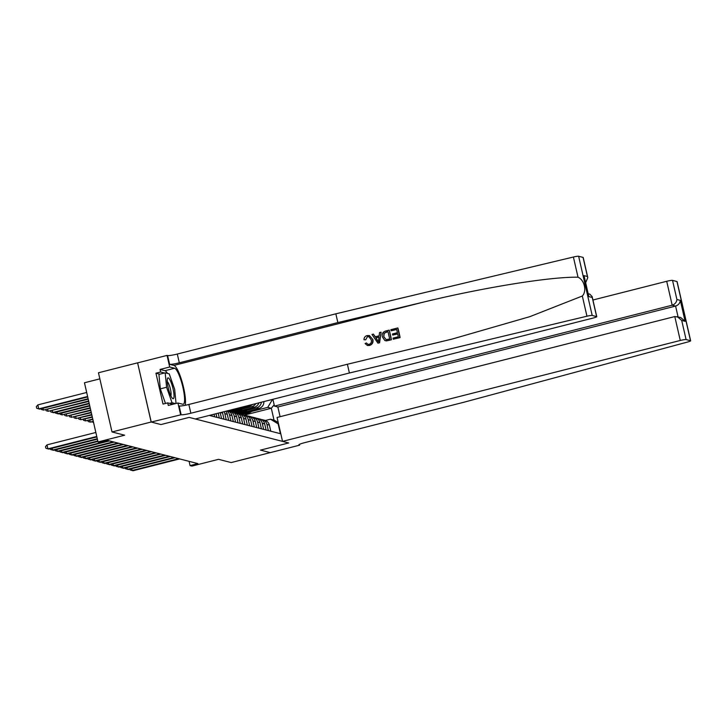 <?xml version="1.0" encoding="UTF-8"?>
<svg xmlns="http://www.w3.org/2000/svg" width="727" height="727" viewBox="0 0 727 727"><rect width="100%" height="100%" fill="white"/><g stroke="black" fill="none" stroke-linecap="round" stroke-linejoin="round"><path stroke-width="1.09" d="M99.844 378.858L84.459 382.765L98.018 441.952L99.89 442.434L107.714 440.444L197.898 463.608L190.065 465.598L191.937 466.08L218.554 459.328L231.186 462.572L270.326 452.603M151.234 422.042L160.976 424.55L189.165 417.398L195.318 418.979L593.041 318.072A4.953 0.545 167.1 0 0 596.749 316.672A4.953 0.545 167.1 0 0 596.622 316.59L592.187 315.454A4.953 0.545 167.1 0 0 586.953 316.209L349.396 373.006L190.856 413.236A8.251 0.909 -12.9 0 1 181.15 414.735L151.234 422.042L137.603 362.837L98.454 372.769L112.013 431.956L151.152 422.023L160.976 424.55L189.165 417.398L288.692 442.961L282.539 441.38L680.263 340.472L674.792 316.554L277.06 417.462L282.539 441.38M137.603 362.837L151.152 422.023M278.586 424.105L270.462 419.197L265.373 420.488M209.321 415.426L280.404 433.683L278.187 424.005M98.018 441.952L124.635 435.2L112.013 431.956M299.433 444.37L299.615 445.169L270.262 452.621L260.511 450.113L270.335 452.639M260.511 450.113L288.692 442.961L260.511 450.113M189.093 461.354L190.065 465.598M270.462 419.197L274.015 420.106L271.307 408.265L267.754 407.356L272.534 399.387M244.463 415.081L271.307 408.265L274.17 404.812M240.91 414.163L242.827 413.681M251.696 411.427L267.754 407.356M238.656 413.59L258.93 408.447A6.607 6.425 -75.6 0 0 263.883 401.586M236.239 412.963L238.147 412.482M247.016 410.228L256.495 407.82A6.607 6.425 -75.6 0 0 261.411 402.213M233.976 412.391L254.25 407.247A6.607 6.425 -75.6 0 0 258.885 402.849M231.559 411.764L233.476 411.273M242.345 409.028L251.824 406.62A6.607 6.425 -75.6 0 0 255.813 403.63M229.296 411.191L249.57 406.048A6.607 6.425 -75.6 0 0 252.405 404.494M270.771 431.202L269.372 425.095A6.607 6.425 -75.6 0 0 264.746 420.288L262.32 419.661A6.607 6.425 -75.6 0 0 261.166 419.479M268.336 430.584L266.936 424.468A6.607 6.425 -75.6 0 0 262.32 419.661M266.091 430.002L264.692 423.896A6.607 6.425 -75.6 0 0 260.075 419.088L257.64 418.461A6.607 6.425 -75.6 0 0 256.486 418.279M263.656 429.375L262.256 423.268A6.607 6.425 -75.6 0 0 257.64 418.461M261.411 428.803L260.012 422.696A6.607 6.425 -75.6 0 0 255.395 417.889L252.96 417.262A6.607 6.425 -75.6 0 0 251.815 417.08M258.985 428.176L257.585 422.069A6.607 6.425 -75.6 0 0 252.96 417.262M256.74 427.603L255.341 421.487A6.607 6.425 -75.6 0 0 250.715 416.68L248.289 416.062A6.607 6.425 -75.6 0 0 247.135 415.871M254.305 426.976L252.905 420.869A6.607 6.425 -75.6 0 0 248.289 416.062M252.06 426.404L250.661 420.288A6.607 6.425 -75.6 0 0 246.044 415.48L243.609 414.853A6.607 6.425 -75.6 0 0 242.454 414.672M249.625 425.777L248.225 419.661A6.607 6.425 -75.6 0 0 243.609 414.853M247.38 425.195L245.98 419.088A6.607 6.425 -75.6 0 0 241.364 414.281L238.929 413.654A6.607 6.425 -75.6 0 0 237.784 413.472M244.954 424.577L243.554 418.461A6.607 6.425 -75.6 0 0 238.929 413.654M242.709 423.995L241.309 417.889A6.607 6.425 -75.6 0 0 236.684 413.081L234.248 412.454A6.607 6.425 -75.6 0 0 233.103 412.273M240.273 423.368L238.874 417.262A6.607 6.425 -75.6 0 0 234.248 412.454M238.029 422.796L236.629 416.689A6.607 6.425 -75.6 0 0 232.004 411.882L229.578 411.255A6.607 6.425 -75.6 0 0 228.423 411.073M235.593 422.169L234.194 416.062A6.607 6.425 -75.6 0 0 229.578 411.255M233.349 421.596L231.949 415.48A6.607 6.425 -75.6 0 0 227.66 410.773M230.922 420.969L229.523 414.863A6.607 6.425 -75.6 0 0 226.897 410.964M228.669 420.397L227.269 414.281A6.607 6.425 -75.6 0 0 225.679 411.273M226.242 419.77L224.843 413.654A6.607 6.425 -75.6 0 0 224.043 411.691M223.998 419.188L222.598 413.081A6.607 6.425 -75.6 0 0 222.298 412.127M221.562 418.57L220.208 412.663M219.318 417.989L218.218 413.172M216.882 417.362L216.046 413.718M214.638 416.789L214.056 414.226M212.211 416.162L211.893 414.772M274.015 420.106L278.205 422.469M131.687 468.688L132.096 470.496L178.688 458.673M129.897 469.142L130.069 469.887L133.032 470.742L179.624 458.919M250.206 410.664A12.632 12.277 104.4 0 1 240.492 413.127M253.505 409.828A12.632 12.277 104.4 0 1 241.518 413.418L240.801 413.236A12.632 12.277 -75.6 0 0 252.324 410.128M251.533 410.328A12.632 12.277 104.4 0 1 240.428 413.145M592.932 300.006L666.714 281.285A4.953 0.545 -12.9 0 1 672.53 280.386L676.964 281.522A4.953 0.545 -12.9 0 1 677.091 281.603L690.65 340.799A4.953 0.545 167.1 0 1 687.515 342.044L463.553 402.331L305.013 442.561A8.251 0.909 167.1 0 0 298.842 444.879A8.251 0.909 167.1 0 0 299.061 445.024L299.615 445.169M672.53 280.386L676.91 299.497L680.318 300.369L685.116 321.325L681.708 320.453L686.088 339.573L690.523 340.709L676.964 281.522M272.898 399.296L274.461 406.111L277.868 406.984L280.095 416.698M274.461 406.111L672.184 305.204L666.714 281.285M686.088 339.573A4.953 0.545 167.1 0 0 680.263 340.472M277.868 406.984L675.592 306.076L672.184 305.204C675.019 304.195 676.592 302.296 676.91 299.497M680.318 300.369C679.999 303.168 678.427 305.067 675.592 306.076L678.046 316.799M685.116 321.325L680.654 317.472L674.792 316.554M681.708 320.453L677.255 316.59M391.108 330.803L390.853 329.695L397.714 327.95L399.914 337.546L393.289 339.227L393.034 338.119L398.341 336.774L397.66 333.82L392.725 335.074L392.471 333.966L397.405 332.712L396.651 329.395L391.108 330.803L396.669 329.504M392.725 335.074L397.696 333.966M393.289 339.227L400.086 337.592A21.51 4.444 75.8 0 0 397.887 327.995L397.714 327.95M384.819 340.509L386.519 340.89L385.028 340.563L386.519 340.89L391.408 339.791A21.51 4.444 75.8 0 0 389.218 330.194L391.244 339.745L386.337 340.845L384.819 340.509L382.447 336.955C381.73 333.893 382.811 331.903 385.683 331.003L389.045 330.149M365.372 339.745L363.973 339.763L365.663 339.818L367.453 336.674L365.663 339.818M372.578 339.482C373.187 342.444 372.115 344.425 369.361 345.434L367.58 345.516L369.516 345.47C372.324 344.489 373.442 342.517 372.878 339.554L369.371 335.52L372.878 339.554M185.176 405.302A21.51 4.444 75.8 0 0 182.295 382.511A21.51 4.444 75.8 0 0 173.926 365.417L169.6 364.309L167.592 355.548L167.037 355.403L137.676 362.855M349.396 373.006L347.388 364.254L452.058 339.082L529.838 316.654L582.327 296.016C587.043 291.209 584.444 279.877 578.02 277.223C551.175 276.587 483.582 287.474 423.45 302.114L337.846 322.579L179.305 362.8A8.251 0.909 -12.9 0 1 169.6 364.309M377.913 343.135L379.576 342.799L381.102 332.248L379.403 342.753L377.913 343.135L371.979 334.484L373.387 334.12L375.132 336.801L379.14 335.792L379.53 332.566L380.939 332.212M375.414 336.874L373.387 334.12M337.846 322.579L335.838 313.819L177.297 354.04A8.251 0.909 -12.9 0 1 167.592 355.548M181.15 414.735L179.142 405.984A8.251 0.909 -12.9 0 0 188.847 404.476L347.388 364.254M596.622 316.59L592.241 297.47L588.834 296.598L584.035 275.642L587.443 276.514L583.063 257.403L578.628 256.258L592.187 315.454M578.02 277.223L573.394 257.022L335.838 313.819M180.587 414.599L177.933 402.994L168.3 405.439L167.719 402.876L173.026 404.239M159.804 374.187L155.951 373.196L163.021 404.076L167.719 402.876M155.951 373.196L160.649 372.006L160.058 369.443L169.691 367.008L167.037 355.403M177.933 402.994L182.813 404.248A18.575 3.835 75.8 0 0 183.259 404.257A18.575 3.835 75.8 0 0 182.668 386.319A18.575 3.835 75.8 0 0 174.571 368.262L169.691 367.008M573.394 257.022A4.953 0.545 -12.9 0 1 578.628 256.258M583.063 257.403A4.953 0.545 -12.9 0 1 583.19 257.485L587.798 277.605L585.726 282.521M160.058 369.443L164.947 370.697A18.575 3.835 -104.2 0 1 167.455 373.405M164.502 372.996L160.649 372.006M592.241 297.47L592.141 296.561L589.77 294.126L588.288 293.744M588.834 296.598L584.035 275.642M587.443 276.514L587.798 277.605M367.399 345.47L365.099 343.562L366.353 342.935L367.935 344.334L369.171 344.307C371.133 343.507 371.824 342.008 371.252 339.827L368.889 336.665L367.453 336.674M363.973 339.763C364.027 337.601 365.063 336.21 367.08 335.592L369.371 335.52M378.64 339.9L378.994 337.001L375.786 337.81L378.403 341.835L378.64 339.9M375.786 337.81L378.976 337.155M377.277 340.1L376.077 337.891M387.973 331.594L383.974 333.329L383.774 336.637L386.164 339.654L389.663 338.973L387.973 331.594M386.037 332.085L388 331.703M383.974 333.329L386.264 332.139M383.774 336.637L384.219 333.393M127.007 467.488L127.416 469.297L174.007 457.474M125.217 467.943L125.389 468.688L128.352 469.533L174.943 457.719M122.327 466.289L122.745 468.097L169.336 456.274M120.546 466.743L120.709 467.479L123.681 468.333L170.272 456.511M117.656 465.089L118.065 466.898L164.656 455.075M115.866 465.544L116.038 466.28L119.001 467.134L165.592 455.311M245.526 409.455A12.632 12.277 104.4 0 1 235.821 411.927M248.825 408.619A12.632 12.277 104.4 0 1 236.838 412.218L236.13 412.036A12.632 12.277 -75.6 0 0 247.643 408.919M246.853 409.119A12.632 12.277 104.4 0 1 235.757 411.936M240.846 408.256A12.632 12.277 104.4 0 1 231.141 410.719M244.154 407.42A12.632 12.277 104.4 0 1 232.158 411.019L231.45 410.837A12.632 12.277 -75.6 0 0 242.963 407.72M242.182 407.92A12.632 12.277 104.4 0 1 231.077 410.737M236.648 408.492A12.632 12.277 104.4 0 1 229.986 410.182M230.877 409.955A12.632 12.277 -75.6 0 0 234.494 409.037M112.976 463.89L113.385 465.689L159.976 453.875M111.186 464.344L111.358 465.08L114.321 465.934L160.912 454.111M169.782 379.612A10.732 2.217 75.8 0 0 167.392 378.822A10.732 2.217 75.8 0 0 168.155 387.482A10.732 2.217 75.8 0 0 171.481 396.997A10.732 2.217 75.8 0 0 172.299 398.178A10.732 2.217 75.8 0 0 173.789 392.862A10.732 2.217 75.8 0 0 169.782 379.612M170.818 395.706A7.352 1.518 75.8 0 0 170.618 390.017A7.352 1.518 75.8 0 0 168.201 382.82A7.352 1.518 75.8 0 0 167.265 381.693M165.465 403.449L160.331 388.854L158.922 374.414L165.183 372.824L169.227 373.86L174.671 389.336L176.043 403.476M175.471 403.621L172.035 402.74L166.592 387.264L165.183 372.824M169.582 403.358L172.035 402.74M160.331 388.854L166.592 387.264M108.296 462.681L108.714 464.489L155.305 452.667M106.515 463.135L106.678 463.881L109.65 464.735L156.241 452.912M103.616 461.481L104.034 463.29L150.625 451.467M101.835 461.936L102.007 462.681L104.97 463.526L151.561 451.712M98.945 460.282L99.354 462.09L145.945 450.267M97.154 460.736L97.327 461.472L100.29 462.327L146.881 450.504M94.265 459.082L94.683 460.891L141.274 449.068M92.483 459.537L92.647 460.273L95.619 461.127L142.201 449.304M89.585 457.883L90.003 459.682L136.594 447.868M87.803 458.328L87.976 459.073L90.939 459.927L137.53 448.105M93.665 422.932L92.674 421.942M93.292 421.306L90.193 422.096L93.392 421.76M89.784 420.288L90.193 422.096L88.167 421.487L87.994 420.742M92.774 419.052L85.522 420.897L92.874 419.506M85.104 419.088L85.522 420.897L83.487 420.279L83.323 419.543M92.256 416.798L80.842 419.688L92.356 417.243M80.424 417.889L80.842 419.688L78.816 419.079L78.643 418.343M84.914 456.674L85.323 458.483L131.914 446.66M83.123 457.129L83.296 457.874L86.259 458.728L132.85 446.905M91.738 414.535L76.162 418.488L91.847 414.99M75.753 416.689L76.162 418.488L74.136 417.88L73.963 417.134M80.234 455.475L80.642 457.283L127.234 445.46M78.443 455.929L78.616 456.674L81.578 457.519L128.17 445.706M91.22 412.282L71.491 417.289L91.329 412.736M71.073 415.48L71.491 417.289L69.456 416.68L69.292 415.935M75.553 454.275L75.971 456.083L122.563 444.261M73.772 454.729L73.936 455.465L76.908 456.32L123.499 444.497M90.702 410.028L66.811 416.089L90.811 410.473M66.393 414.281L66.811 416.089L64.776 415.48L64.612 414.735M70.882 453.075L71.291 454.875L117.883 443.061M69.092 453.53L69.265 454.266L72.227 455.12L118.819 443.297M90.193 407.765L62.131 414.89L90.293 408.22M61.722 413.081L62.131 414.89L60.105 414.272L59.932 413.536M66.202 451.876L66.611 453.675L113.203 441.862M64.412 452.321L64.585 453.066L67.547 453.921L114.139 442.098M89.675 405.512L57.451 413.681L58.387 413.927L89.775 405.966M57.042 411.882L57.451 413.681L55.425 413.072L55.252 412.336M61.522 450.667L61.94 452.476L108.532 440.653M59.741 451.122L59.905 451.867L62.876 452.721L109.468 440.898M89.157 403.258L52.78 412.482L53.716 412.727L89.257 403.703M52.362 410.682L52.78 412.482L50.745 411.873L50.581 411.128M56.842 449.468L57.26 451.276L97.8 440.989M55.061 449.922L55.234 450.667L58.196 451.512L97.9 441.443M52.171 448.268L52.58 450.077L97.282 438.735M50.381 448.723L50.554 449.459L53.516 450.313L97.382 439.181M95.846 432.474L46.991 444.869L47.909 448.868L96.764 436.473M46.991 444.869L45.51 446.66L45.874 448.259L48.845 449.113L96.864 436.927M88.639 400.995L48.1 411.282L88.739 401.449M47.691 409.474L48.1 411.282L46.074 410.673L45.901 409.928M88.121 398.741L43.42 410.083L88.221 399.196M43.011 408.274L43.42 410.083L41.394 409.474L41.221 408.728M86.686 392.48L37.831 404.884L38.749 408.883L39.685 409.119L87.703 396.933M87.603 396.488L38.749 408.883L36.713 408.265L36.35 406.666L37.831 404.884M256.495 407.82L258.93 408.447M251.824 406.62L254.25 407.247M247.943 405.63L249.57 406.048M266.936 424.468L269.372 425.095M262.256 423.268L264.692 423.896M257.585 422.069L260.012 422.696M252.905 420.869L255.341 421.487M248.225 419.661L250.661 420.288M243.554 418.461L245.98 419.088M238.874 417.262L241.309 417.889M234.194 416.062L236.629 416.689M229.523 414.863L231.949 415.48M224.843 413.654L227.269 414.281M220.59 412.563L222.598 413.081M423.45 302.114L173.926 365.417M179.305 362.8L177.297 354.04M188.847 404.476L190.856 413.236M586.953 316.209L582.327 296.016M164.947 370.697L174.571 368.262M596.749 316.672L592.141 296.561"/></g></svg>
